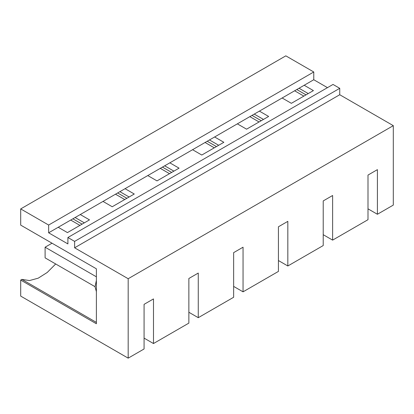 <?xml version="1.0" encoding="UTF-8"?>
<svg xmlns="http://www.w3.org/2000/svg" width="414" height="414" viewBox="0 0 414 414"><rect width="100%" height="100%" fill="white"/><g stroke="black" fill="none" stroke-linecap="round" stroke-linejoin="round"><path stroke-width="0.62" d="M377.402 214.266L377.402 169.636L367.999 175.07L367.999 219.694L332.618 240.12L332.618 195.496L323.215 200.925L323.215 245.554L287.834 265.979L287.834 221.35L278.431 226.779L278.431 271.408L243.049 291.834L243.049 247.205L233.646 252.633L233.646 297.262L198.265 317.688L198.265 273.059L188.862 278.493L188.862 323.117L153.485 343.542L153.485 298.918L144.077 304.347L144.077 348.976L128.18 358.151L128.18 278.726L393.3 125.659L393.3 205.085L377.402 214.266L367.999 208.837M287.834 265.979L278.431 260.546M243.049 291.834L233.646 286.405M198.265 317.688L188.862 312.259M153.485 343.542L144.077 338.114M128.18 358.151L20.7 296.098L20.7 280.066L96.384 323.764L96.384 268.815L20.7 225.118L20.7 208.915L48.645 225.045L313.765 71.979L285.82 55.849L20.7 208.915M332.618 240.12L323.215 234.691M327.469 87.649L313.765 79.736L313.765 71.979M393.3 125.659L339.739 94.734L339.739 88.322L333.022 84.446L67.901 237.507L67.901 243.924L48.645 232.803L48.645 225.045M339.739 94.734L74.618 247.8L128.18 278.726M55.683 263.966L47.227 272.469L38.217 278.177L29.497 280.557L21.875 279.393L20.7 280.066M313.765 79.736L48.645 232.803M214.623 136.977L223.85 142.302L201.794 155.038L192.567 149.708M169.838 162.831L179.065 168.156L157.009 180.892L147.782 175.567M125.059 188.686L134.281 194.016L112.225 206.746L103.003 201.421M80.275 214.545L89.496 219.87L67.441 232.601L58.219 227.276M304.192 85.263L313.419 90.594L291.363 103.324L282.136 97.999M259.407 111.123L268.634 116.448L246.578 129.178L237.351 123.853M339.739 88.322L74.618 241.388L67.901 237.507M74.618 247.8L74.618 241.388M70.716 220.062L79.943 225.387M115.501 194.207L124.728 199.532M160.285 168.348L169.507 173.673M205.07 142.494L214.292 147.819M249.849 116.639L259.076 121.964M294.633 90.785L303.86 96.11M296.791 89.538L306.013 94.863M299.027 88.244L308.254 93.569M252.007 115.392L261.234 120.722M254.248 114.098L263.47 119.429M207.223 141.252L216.45 146.577M209.463 139.958L218.685 145.283M162.438 167.106L171.665 172.431M164.679 165.812L173.906 171.137M96.384 291.622L95.034 286.793L96.384 280.407M96.384 322.408L21.875 279.393M117.654 192.96L126.881 198.285M119.894 191.666L129.121 196.992M72.874 218.815L82.096 224.145M75.11 217.521L84.337 222.851M96.384 276.811L45.105 247.205L52.029 243.209M95.034 286.685L45.105 257.86L45.105 247.205"/></g></svg>
